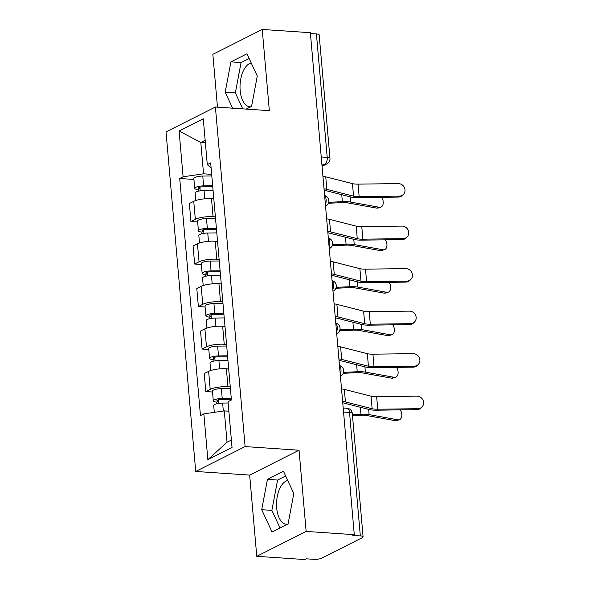 <?xml version="1.0" encoding="UTF-8"?>
<svg xmlns="http://www.w3.org/2000/svg" width="589" height="589" viewBox="0 0 589 589"><rect width="100%" height="100%" fill="white"/><g stroke="black" fill="none" stroke-linecap="round" stroke-linejoin="round"><path stroke-width="0.88" d="M250.752 106.793A22.036 11.309 93.9 0 1 249.913 106.8A22.036 11.309 93.9 0 1 240.165 90.47A22.036 11.309 93.9 0 1 251.208 62.957M287.277 524.291A22.036 11.309 93.9 0 1 286.438 524.291A22.036 11.309 93.9 0 1 276.69 507.968A22.036 11.309 93.9 0 1 287.734 480.455M256.767 556.303L306.147 531.425L354.283 534.672L310.366 32.697L262.23 29.45L269.335 110.658L215.405 107.021L166.024 131.899L195.725 471.458L249.662 475.095L256.767 556.303L304.896 559.55L306.339 558.821L313.834 559.329A5.647 1.406 175 0 0 321.55 558.203L362.294 537.676A5.647 1.406 175 0 0 363.089 536.859A5.647 1.406 175 0 0 360.335 535.902L349.535 412.455A5.647 2.901 -86.1 0 0 347.039 408.265L343.196 408.008M262.23 29.45L212.85 54.328L217.474 107.161M306.147 531.425L299.043 450.217L245.112 446.58L215.405 107.021M354.283 534.672L352.84 535.394L360.335 535.902M310.432 33.521L316.418 33.926A5.647 1.406 -5 0 1 319.172 34.884L329.973 158.338A5.647 1.406 175 0 0 327.219 157.381L316.418 33.926M213.822 198.883L211.503 198.729A12.995 3.24 175 0 0 193.752 201.313L189.363 203.522L190.932 221.508L195.327 219.299A12.995 3.24 -5 0 1 213.071 216.715L215.397 216.87M197.654 221.965L190.932 221.508M217.54 241.394L215.221 241.24A12.995 3.24 175 0 0 197.47 243.824L193.082 246.04L194.657 264.019L199.045 261.81A12.995 3.24 -5 0 1 216.796 259.226L219.115 259.381M201.372 264.476L194.657 264.019M221.258 283.905L218.939 283.751A12.995 3.24 175 0 0 201.188 286.335L196.8 288.551L198.375 306.538L202.763 304.322A12.995 3.24 -5 0 1 220.514 301.737L222.833 301.892M205.09 306.987L198.375 306.538M224.976 326.416L222.657 326.262A12.995 3.24 175 0 0 204.913 328.846L200.518 331.062L202.093 349.049L206.481 346.833A12.995 3.24 -5 0 1 224.232 344.248L226.551 344.403M208.808 349.498L202.093 349.049M228.694 368.935L226.375 368.773A12.995 3.24 175 0 0 208.631 371.364L204.236 373.573L205.811 391.56L210.207 389.351A12.995 3.24 -5 0 1 227.95 386.759L230.27 386.921M212.526 392.016L205.811 391.56M205.377 142.774L200.805 142.472L203.551 173.807L211.672 174.359M203.551 173.807L183.098 176.788L179.093 131.001L203.286 118.816L207.291 164.603L211.127 168.086M228.863 411.203L224.291 410.894L227.037 442.236L207.851 459.656L232.037 447.471L228.031 401.691L231.418 399.99L210.671 162.895L207.291 164.603M207.851 459.656L203.846 413.876L224.291 410.894M183.098 176.788L179.719 178.489L200.459 415.584L203.846 413.876M195.725 471.458L245.112 446.58M246.18 109.098L251.562 106.388L257.283 76.047L246.96 53.79L230.917 61.874L225.197 92.208L232.603 108.185M249.662 475.095L299.043 450.217M288.087 523.879L293.808 493.545L283.486 471.288L267.443 479.365L261.722 509.706L272.044 531.963L288.087 523.879M227.037 442.236L231.389 440.042M205.163 140.278L200.805 142.472L179.093 131.001M193.928 179.454L179.719 178.489M249.14 58.495L241.07 62.559L235.35 92.9L242.756 108.869M235.35 92.9L225.197 92.208M241.07 62.559L230.917 61.874M285.665 475.986L277.596 480.05L271.875 510.391L280.018 527.943M271.875 510.391L261.722 509.706M277.596 480.05L267.443 479.365M399.298 196.13A6.494 6.03 44.9 0 0 403.347 194.451A6.494 6.03 44.9 0 0 404.385 187.523A6.494 6.03 44.9 0 0 398.201 183.591L358.06 184.136L359.15 196.667L399.298 196.13L398.341 197.094A6.494 6.03 -135.1 0 0 402.39 195.415L403.347 194.451M324.024 188.841A17.795 4.44 -5 0 1 326.836 189.363L353.547 196.166A10.455 2.606 175 0 0 359.15 196.667M322.927 176.31A17.795 4.44 -5 0 1 325.739 176.825L352.45 183.635A10.455 2.606 175 0 0 358.06 184.136M324.141 190.21L350.61 196.962A14.121 3.519 175 0 0 358.193 197.632L398.341 197.094M380.73 207.173L378.086 208.027A6.494 4.248 -107.9 0 1 376.643 208.108L379.287 207.262A6.494 4.248 72.1 0 0 380.73 207.173A6.494 4.248 72.1 0 0 381.643 197.315M212.754 186.713L202.645 186.838A3.387 0.847 175 0 0 198.368 188.024A3.387 0.847 175 0 0 200.017 188.598L198.147 189.54A7.061 1.76 175 0 1 194.709 188.34L193.855 178.533A7.061 1.76 175 0 1 202.771 176.059L211.812 175.949M212.673 185.756L203.625 185.874A7.061 1.76 175 0 0 194.709 188.34M200.208 190.821L199.892 187.169M213.078 190.394L204.03 190.505A7.061 1.76 175 0 0 195.114 192.978L195.776 200.496M198.294 191.197L198.147 189.54M328.412 203.249L341.841 202.638A10.455 2.606 -5 0 1 347.871 202.918L376.643 208.108M328.721 202.307L342.364 201.681A14.121 3.519 -5 0 1 350.514 202.071L379.287 207.262M403.023 238.641A6.494 6.03 44.9 0 0 407.073 236.962A6.494 6.03 44.9 0 0 408.103 230.041A6.494 6.03 44.9 0 0 401.926 226.102L361.779 226.647L362.876 239.178L403.023 238.641L402.059 239.605A6.494 6.03 -135.1 0 0 406.108 237.927L407.073 236.962M327.742 231.359A17.795 4.44 -5 0 1 330.554 231.875L357.265 238.678A10.455 2.606 175 0 0 362.876 239.178M326.645 218.821A17.795 4.44 -5 0 1 329.457 219.336L356.168 226.147A10.455 2.606 175 0 0 361.779 226.647M327.867 232.729L354.328 239.473A14.121 3.519 175 0 0 361.911 240.143L402.059 239.605M406.741 281.152A6.494 6.03 44.9 0 0 410.791 279.473A6.494 6.03 44.9 0 0 411.821 272.552A6.494 6.03 44.9 0 0 405.644 268.613L365.497 269.158L366.594 281.697L406.741 281.152L405.777 282.116A6.494 6.03 -135.1 0 0 409.826 280.438L410.791 279.473M331.46 273.87A17.795 4.44 -5 0 1 334.272 274.386L360.983 281.196A10.455 2.606 175 0 0 366.594 281.697M330.363 261.332A17.795 4.44 -5 0 1 333.175 261.847L359.886 268.658A10.455 2.606 175 0 0 365.497 269.158M331.585 275.24L358.053 281.984A14.121 3.519 175 0 0 365.629 282.661L405.777 282.116M384.448 249.684L381.805 250.539A6.494 4.248 -107.9 0 1 380.361 250.627L383.005 249.773A6.494 4.248 72.1 0 0 384.448 249.684A6.494 4.248 72.1 0 0 385.361 239.833M216.472 229.224L206.371 229.349A3.387 0.847 175 0 0 202.086 230.535A3.387 0.847 175 0 0 203.735 231.109L201.865 232.051A7.061 1.76 175 0 1 198.427 230.859L197.573 221.044A7.061 1.76 175 0 1 206.489 218.571L215.53 218.46M216.391 228.274L207.343 228.385A7.061 1.76 175 0 0 198.427 230.859M203.934 233.332L203.61 229.681M216.796 232.905L207.748 233.016A7.061 1.76 175 0 0 198.832 235.49L199.494 243.007M202.012 233.715L201.865 232.051M332.13 245.76L345.559 245.149A10.455 2.606 -5 0 1 351.589 245.436L380.361 250.627M332.446 244.818L346.082 244.199A14.121 3.519 -5 0 1 354.232 244.582L383.005 249.773M388.166 292.203L385.523 293.05A6.494 4.248 -107.9 0 1 384.08 293.138L386.723 292.284A6.494 4.248 72.1 0 0 388.166 292.203A6.494 4.248 72.1 0 0 389.086 282.345M220.198 271.735L210.089 271.86A3.387 0.847 175 0 0 205.804 273.046A3.387 0.847 175 0 0 207.453 273.62L205.583 274.562A7.061 1.76 175 0 1 202.152 273.37L201.291 263.555A7.061 1.76 175 0 1 210.207 261.082L219.255 260.971M220.109 270.785L211.068 270.896A7.061 1.76 175 0 0 202.152 273.37M207.652 275.843L207.328 272.192M220.514 275.416L211.473 275.527A7.061 1.76 175 0 0 202.557 278.001L203.212 285.525M205.73 276.226L205.583 274.562M335.848 288.271L349.277 287.66A10.455 2.606 -5 0 1 355.307 287.947L384.08 293.138M336.164 287.329L349.8 286.71A14.121 3.519 -5 0 1 357.957 287.093L386.723 292.284M410.459 323.663A6.494 6.03 44.9 0 0 414.509 321.984A6.494 6.03 44.9 0 0 415.539 315.063A6.494 6.03 44.9 0 0 409.362 311.132L369.215 311.669L370.312 324.208L410.459 323.663L409.495 324.627A6.494 6.03 -135.1 0 0 413.544 322.949L414.509 321.984M335.185 316.381A17.795 4.44 -5 0 1 337.99 316.897L364.701 323.707A10.455 2.606 175 0 0 370.312 324.208M334.088 303.843A17.795 4.44 -5 0 1 336.893 304.366L363.604 311.169A10.455 2.606 175 0 0 369.215 311.669M335.303 317.751L361.771 324.495A14.121 3.519 175 0 0 369.347 325.172L409.495 324.627M414.177 366.174A6.494 6.03 44.9 0 0 418.227 364.495A6.494 6.03 44.9 0 0 419.258 357.575A6.494 6.03 44.9 0 0 413.08 353.643L372.933 354.18L374.03 366.719L414.177 366.174L413.213 367.146A6.494 6.03 -135.1 0 0 417.262 365.467L418.227 364.495M338.903 358.892A17.795 4.44 -5 0 1 341.708 359.408L368.419 366.218A10.455 2.606 175 0 0 374.03 366.719M337.806 346.361A17.795 4.44 -5 0 1 340.619 346.877L367.33 353.68A10.455 2.606 175 0 0 372.933 354.18M339.021 360.262L365.489 367.006A14.121 3.519 175 0 0 373.065 367.683L413.213 367.146M417.895 408.692A6.494 6.03 44.9 0 0 421.945 407.014A6.494 6.03 44.9 0 0 422.976 400.086A6.494 6.03 44.9 0 0 416.798 396.154L376.651 396.699L377.748 409.23L417.895 408.692L416.931 409.657A6.494 6.03 -135.1 0 0 420.988 407.978L421.945 407.014M342.621 401.404A17.795 4.44 -5 0 1 345.434 401.926L372.145 408.729A10.455 2.606 175 0 0 377.748 409.23M341.524 388.873A17.795 4.44 -5 0 1 344.337 389.388L371.048 396.198A10.455 2.606 175 0 0 376.651 396.699M342.739 402.773L369.207 409.517A14.121 3.519 175 0 0 376.783 410.194L416.931 409.657M391.891 334.714L389.248 335.568A6.494 4.248 -107.9 0 1 387.798 335.649L390.441 334.795A6.494 4.248 72.1 0 0 391.891 334.714A6.494 4.248 72.1 0 0 392.804 324.856M223.916 314.246L213.807 314.371A3.387 0.847 175 0 0 209.529 315.557A3.387 0.847 175 0 0 211.179 316.138L209.301 317.081A7.061 1.76 175 0 1 205.87 315.881L205.009 306.066A7.061 1.76 175 0 1 213.925 303.6L222.973 303.482M223.827 313.296L214.786 313.407A7.061 1.76 175 0 0 205.87 315.881M211.37 318.362L211.053 314.71M224.232 317.927L215.191 318.038A7.061 1.76 175 0 0 206.275 320.512L206.93 328.036M209.448 318.737L209.301 317.081M339.573 330.79L352.995 330.171A10.455 2.606 -5 0 1 359.032 330.458L387.798 335.649M339.882 329.847L353.518 329.222A14.121 3.519 -5 0 1 361.675 329.604L390.441 334.795M395.609 377.225L392.966 378.079A6.494 4.248 -107.9 0 1 391.523 378.16L394.166 377.306A6.494 4.248 72.1 0 0 395.609 377.225A6.494 4.248 72.1 0 0 396.522 367.367M227.634 356.765L217.525 356.89A3.387 0.847 175 0 0 213.247 358.075A3.387 0.847 175 0 0 214.897 358.649L213.027 359.592A7.061 1.76 175 0 1 209.588 358.392L208.727 348.585A7.061 1.76 175 0 1 217.643 346.111L226.691 346.001M227.553 355.808L218.504 355.918A7.061 1.76 175 0 0 209.588 358.392M215.088 360.873L214.771 357.221M227.958 360.439L218.909 360.556A7.061 1.76 175 0 0 209.993 363.023L210.648 370.547M213.166 361.248L213.027 359.592M343.291 373.301L356.713 372.682A10.455 2.606 -5 0 1 362.75 372.97L391.523 378.16M343.601 372.358L357.236 371.733A14.121 3.519 -5 0 1 365.394 372.115L394.166 377.306M399.327 419.736L396.684 420.59A6.494 4.248 -107.9 0 1 395.241 420.671L397.884 419.824A6.494 4.248 72.1 0 0 399.327 419.736A6.494 4.248 72.1 0 0 400.24 409.878M231.352 399.276L221.243 399.401A3.387 0.847 175 0 0 216.966 400.586A3.387 0.847 175 0 0 218.615 401.161L216.745 402.103A7.061 1.76 175 0 1 213.306 400.903L212.445 391.096A7.061 1.76 175 0 1 221.368 388.622L230.409 388.512M231.271 398.319L222.222 398.436A7.061 1.76 175 0 0 213.306 400.903M218.806 403.384L218.49 399.732M228.142 403.001L222.627 403.067A7.061 1.76 175 0 0 213.711 405.541L214.308 412.352M216.885 403.759L216.745 402.103M352.472 415.562L360.431 415.201A10.455 2.606 -5 0 1 366.468 415.481L395.241 420.671M352.391 414.641L360.961 414.244A14.121 3.519 -5 0 1 369.112 414.634L397.884 419.824M340.265 374.442A5.647 2.901 -86.1 0 0 340.979 369.612A5.647 2.901 -86.1 0 0 339.514 365.887M336.54 331.924A5.647 2.901 -86.1 0 0 337.261 327.101A5.647 2.901 -86.1 0 0 335.796 323.376M332.822 289.413A5.647 2.901 -86.1 0 0 333.543 284.59A5.647 2.901 -86.1 0 0 332.078 280.865M329.104 246.901A5.647 2.901 -86.1 0 0 329.825 242.079A5.647 2.901 -86.1 0 0 328.353 238.354M325.386 204.39A5.647 2.901 -86.1 0 0 326.107 199.561A5.647 2.901 -86.1 0 0 324.635 195.843M321.999 165.7L324.819 164.279A5.647 2.901 -86.1 0 0 327.219 157.381L321.233 156.976M321.859 164.081L324.819 164.279A5.647 4.638 -116.7 0 0 326.88 163.875A5.647 5.647 0 0 0 329.973 158.338M227.95 386.759L226.375 368.773M224.232 344.248L222.657 326.262M220.514 301.737L218.939 283.751M216.796 259.226L215.221 241.24M213.071 216.715L211.503 198.729M206.481 346.833L204.913 328.846M202.763 304.322L201.188 286.335M199.045 261.81L197.47 243.824M195.327 219.299L193.752 201.313M210.207 389.351L208.631 371.364M325.54 206.165A5.647 4.638 63.3 0 0 325.769 206.062A5.647 5.647 0 0 0 324.613 195.541M329.487 248.573L329.258 248.683A5.647 4.638 63.3 0 0 329.487 248.573A5.647 5.647 0 0 0 328.331 238.052M333.205 291.084L332.976 291.202A5.647 4.638 63.3 0 0 333.205 291.084A5.647 5.647 0 0 0 332.049 280.563M336.923 333.595L336.702 333.713A5.647 4.638 63.3 0 0 336.923 333.595A5.647 5.647 0 0 0 335.767 323.074M340.641 376.113L340.42 376.224A5.647 4.638 63.3 0 0 340.641 376.113A5.647 5.647 0 0 0 339.485 365.585M343.549 412.05L349.535 412.455A5.647 1.406 175 0 1 352.288 413.412A5.647 5.647 0 0 0 347.039 408.265M352.45 183.635L353.547 196.166M325.739 176.825L326.836 189.363M203.625 185.874L202.771 176.059M204.758 198.824L204.03 190.505M350.514 202.071L350.057 196.814M342.364 201.681L341.753 194.701M356.168 226.147L357.265 238.678M329.457 219.336L330.554 231.875M359.886 268.658L360.983 281.196M333.175 261.847L334.272 274.386M207.343 228.385L206.489 218.571M208.477 241.335L207.748 233.016M354.232 244.582L353.775 239.325M346.082 244.199L345.471 237.212M211.068 270.896L210.207 261.082M212.195 283.846L211.473 275.527M357.957 287.093L357.494 281.844M349.8 286.71L349.189 279.723M363.604 311.169L364.701 323.707M336.893 304.366L337.99 316.897M367.33 353.68L368.419 366.218M340.619 346.877L341.708 359.408M371.048 396.198L372.145 408.729M344.337 389.388L345.434 401.926M214.786 313.407L213.925 303.6M215.92 326.358L215.191 318.038M361.675 329.604L361.212 324.355M353.518 329.222L352.907 322.235M218.504 355.918L217.643 346.111M219.638 368.869L218.909 360.556M365.394 372.115L364.937 366.866M357.236 371.733L356.625 364.753M222.222 398.436L221.368 388.622M223.327 411.041L222.627 403.067M369.112 414.634L368.655 409.377M360.961 414.244L360.35 407.264M352.288 413.412L363.089 536.859M326.88 163.875L322.05 166.304"/></g></svg>
